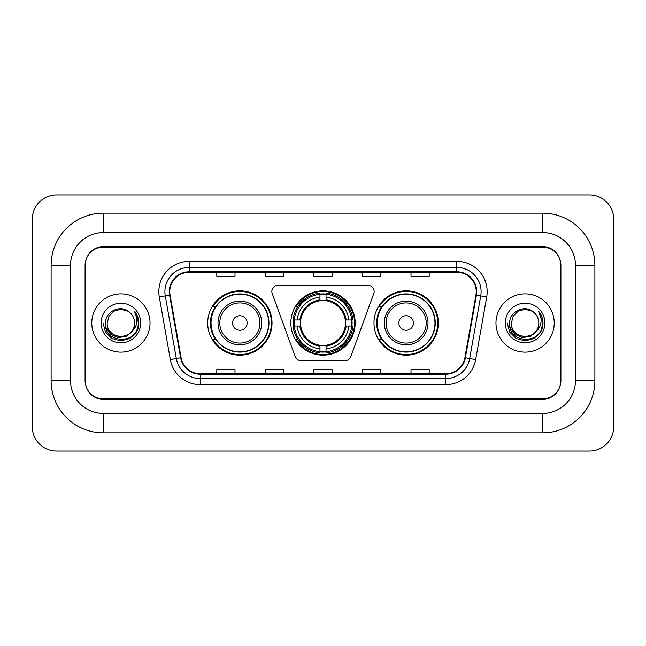 <?xml version="1.0" encoding="UTF-8"?>
<svg xmlns="http://www.w3.org/2000/svg" width="646" height="646" viewBox="0 0 646 646"><rect width="100%" height="100%" fill="white"/><g stroke="black" fill="none" stroke-linecap="round" stroke-linejoin="round"><path stroke-width="0.97" d="M271.845 291.443A6.072 6.072 0 0 0 272.216 293.518L295.19 356.632A6.072 6.072 0 0 0 300.891 360.63L345.109 360.63A6.072 6.072 0 0 0 350.81 356.632L373.784 293.518A6.072 6.072 0 0 0 368.083 285.37L277.917 285.37A6.072 6.072 0 0 0 271.845 291.443M373.977 323A32.163 32.163 0 0 0 406.14 355.163A32.163 32.163 0 0 0 438.311 323A32.163 32.163 0 0 0 406.14 290.837A32.163 32.163 0 0 0 373.977 323M290.837 323A32.163 32.163 0 0 0 323 355.163A32.163 32.163 0 0 0 355.163 323A32.163 32.163 0 0 0 323 290.837A32.163 32.163 0 0 0 290.837 323M207.689 323A32.163 32.163 0 0 0 239.86 355.163A32.163 32.163 0 0 0 272.023 323A32.163 32.163 0 0 0 239.86 290.837A32.163 32.163 0 0 0 207.689 323M215.409 339.384A29.433 29.433 0 0 1 215.409 306.616M293.72 326.036A29.433 29.433 0 0 1 293.72 319.964M381.689 339.384A29.433 29.433 0 0 1 381.689 306.616M542.697 213.156A52.189 52.189 0 0 1 594.885 265.345A52.189 52.189 0 0 0 542.697 213.156L103.303 213.156A52.189 52.189 0 0 0 51.115 265.345A52.189 52.189 0 0 1 103.303 213.156L103.303 232.576L542.697 232.576L103.303 232.576A32.768 32.768 0 0 0 70.535 265.345L70.535 380.655A32.768 32.768 0 0 0 103.303 413.424L542.697 413.424L103.303 413.424L103.303 432.844L542.697 432.844A52.189 52.189 0 0 0 594.885 380.655L594.885 265.345L575.465 265.345A32.768 32.768 0 0 0 542.697 232.576L542.697 213.156M542.697 247.135L103.303 247.135A18.209 18.209 0 0 0 85.102 265.345L85.102 380.655A18.209 18.209 0 0 0 103.303 398.865L542.697 398.865A18.209 18.209 0 0 0 560.898 380.655L560.898 265.345A18.209 18.209 0 0 0 542.697 247.135M594.885 380.655L575.465 380.655L575.465 265.345L575.465 380.655A32.768 32.768 0 0 1 542.697 413.424L542.697 432.844M613.7 219.22A24.273 24.273 0 0 0 589.427 194.947L56.573 194.947A24.273 24.273 0 0 0 32.3 219.22L32.3 426.78A24.273 24.273 0 0 0 56.573 451.053L589.427 451.053A24.273 24.273 0 0 0 613.7 426.78L613.7 219.22M51.115 380.655L70.535 380.655L70.535 265.345L51.115 265.345L51.115 380.655A52.189 52.189 0 0 0 103.303 432.844M85.401 264.739L85.401 381.261A18.209 18.209 0 0 0 103.61 399.47L542.39 399.47A18.209 18.209 0 0 0 560.599 381.261L560.599 264.739A18.209 18.209 0 0 0 542.39 246.53L103.61 246.53A18.209 18.209 0 0 0 85.401 264.739L85.401 381.261M91.772 323A29.135 29.135 0 0 0 120.907 352.135A29.135 29.135 0 0 0 150.034 323A29.135 29.135 0 0 0 120.907 293.865A29.135 29.135 0 0 0 91.772 323A29.135 29.135 0 0 0 120.907 352.135A29.135 29.135 0 0 0 150.034 323A29.135 29.135 0 0 0 120.907 293.865A29.135 29.135 0 0 0 91.772 323M495.967 323A29.135 29.135 0 0 0 525.093 352.135A29.135 29.135 0 0 0 554.228 323A29.135 29.135 0 0 0 525.093 293.865A29.135 29.135 0 0 0 495.967 323A29.135 29.135 0 0 0 525.093 352.135A29.135 29.135 0 0 0 554.228 323A29.135 29.135 0 0 0 525.093 293.865A29.135 29.135 0 0 0 495.967 323M169.761 291.685A19.42 19.42 0 0 1 189.181 272.265L456.819 272.265A19.42 19.42 0 0 1 475.94 295.06L464.902 357.69A19.42 19.42 0 0 1 445.772 373.735L200.228 373.735A19.42 19.42 0 0 1 181.098 357.69L170.059 295.06A19.42 19.42 0 0 1 169.761 291.685M169.276 291.685A19.905 19.905 0 0 0 169.575 295.141L180.622 357.771A19.905 19.905 0 0 0 200.228 374.22L445.772 374.22A19.905 19.905 0 0 0 465.378 357.771L476.425 295.141A19.905 19.905 0 0 0 456.819 271.78L189.181 271.78A19.905 19.905 0 0 0 169.276 291.685M159.296 296.95A30.346 30.346 0 0 1 189.181 261.339L456.819 261.339A30.346 30.346 0 0 1 486.704 296.95L475.658 359.588A30.346 30.346 0 0 1 445.772 384.661L200.228 384.661A30.346 30.346 0 0 1 170.342 359.588L159.296 296.95L165.271 295.9A24.273 24.273 0 0 1 189.181 267.412L456.819 267.412A24.273 24.273 0 0 1 480.729 295.9L469.682 358.53A24.273 24.273 0 0 1 445.772 378.588L200.228 378.588A24.273 24.273 0 0 1 176.318 358.53L165.271 295.9A24.273 24.273 0 0 1 164.908 291.685M560.599 381.261L560.599 264.739M313.899 272.265L313.899 276.375L332.101 276.375L332.101 272.265M265.345 272.265L265.345 276.375L283.554 276.375L283.554 272.265M216.798 272.265L216.798 276.375L234.999 276.375L234.999 272.265M362.446 272.265L362.446 276.375L380.655 276.375L380.655 272.265M411.001 272.265L411.001 276.375L429.202 276.375L429.202 272.265M332.101 373.735L332.101 369.625L313.899 369.625L313.899 373.735M283.554 373.735L283.554 369.625L265.345 369.625L265.345 373.735M234.999 373.735L234.999 369.625L216.798 369.625L216.798 373.735M380.655 373.735L380.655 369.625L362.446 369.625L362.446 373.735M429.202 373.735L429.202 369.625L411.001 369.625L411.001 373.735M131.421 331.818C124.137 341.661 106.469 335.363 107.188 323C106.348 340.7 135.466 340.7 134.626 323C135.466 340.7 106.348 340.7 107.188 323L109.021 316.144L114.043 311.122L120.907 309.281L127.763 311.122L129.894 312.632C121.472 303.814 105.266 311.081 105.419 323C103.877 344.181 138.212 344.73 138.769 324.026L138.793 323C138.745 318.502 137.251 314.545 134.303 311.146C136.54 314.82 137.332 318.769 136.669 323C136.031 326.601 134.279 329.541 131.421 331.818A13.719 13.719 0 0 0 134.626 323C135.466 340.7 106.348 340.7 107.188 323L109.021 316.144L114.043 311.122M134.626 323A13.719 13.719 0 0 0 129.894 312.632M132.293 331.083L126.099 336.437L117.984 337.567L110.514 334.192L105.847 327.449M101.115 323A19.792 19.792 0 0 0 120.907 342.792A19.792 19.792 0 0 0 140.691 323A19.792 19.792 0 0 0 120.907 303.208A19.792 19.792 0 0 0 101.115 323M134.303 311.146L138.793 323.517L137.953 317.582L138.793 323.517L137.953 317.582L138.793 323.517L134.441 311.299L138.793 323.517L134.441 311.299L138.793 323L136.403 331.947L129.854 338.496L120.907 340.894L111.96 338.496L105.411 331.947L103.013 323M134.441 311.299L138.793 323.533M326.036 351.731L326.036 352.95A30.104 30.104 0 0 0 352.95 326.036L351.731 326.036A28.884 28.884 0 0 1 326.036 351.731L326.036 348.921A26.098 26.098 0 0 0 348.921 326.036L345.247 326.036A22.457 22.457 0 0 0 326.036 300.753L326.036 294.269A28.884 28.884 0 0 1 351.731 319.964L352.95 319.964A30.104 30.104 0 0 0 326.036 293.05L326.036 294.269M294.269 326.036L293.05 326.036A30.104 30.104 0 0 0 319.964 352.95L319.964 351.731A28.884 28.884 0 0 1 294.269 326.036L297.079 326.036A26.098 26.098 0 0 0 319.964 348.921L319.964 345.247A22.457 22.457 0 0 0 345.247 326.036L346.143 326.036A23.345 23.345 0 0 1 326.036 346.143L326.036 348.921M319.964 294.269L319.964 293.05A30.104 30.104 0 0 0 293.05 319.964L294.269 319.964A28.884 28.884 0 0 1 319.964 294.269L319.964 297.079A26.098 26.098 0 0 0 297.079 319.964L300.753 319.964A22.457 22.457 0 0 0 319.964 345.247L319.964 346.143A23.345 23.345 0 0 1 299.857 326.036L297.079 326.036M294.334 326.036A28.828 28.828 0 0 1 294.334 319.964M326.036 294.334A28.828 28.828 0 0 0 319.964 294.334M351.666 319.964A28.828 28.828 0 0 1 351.666 326.036M351.731 319.964L348.921 319.964A26.098 26.098 0 0 0 326.036 297.079M348.921 326.036L351.731 326.036M319.964 348.921L319.964 351.731M345.247 319.964L348.921 319.964M326.036 345.287L326.036 346.143M319.964 345.247A22.457 22.457 0 0 1 300.753 326.036L299.857 326.036M326.036 351.666A28.828 28.828 0 0 1 319.964 351.666M297.079 319.964L294.269 319.964M319.964 300.713L319.964 297.079M326.036 300.753A22.457 22.457 0 0 0 300.753 319.964L299.857 319.964A23.345 23.345 0 0 1 319.964 299.857M326.036 300.713L326.036 299.857A23.345 23.345 0 0 1 346.143 319.964M297.749 306.616L296.03 306.616A31.557 31.557 0 0 1 354.557 323A31.557 31.557 0 0 1 296.03 339.384L297.749 339.384M247.135 323A7.284 7.284 0 0 0 239.86 315.716A7.284 7.284 0 0 0 232.576 323A7.284 7.284 0 0 0 239.86 330.284A7.284 7.284 0 0 0 247.135 323M261.703 323A21.851 21.851 0 0 0 239.86 301.149A21.851 21.851 0 0 0 218.009 323A21.851 21.851 0 0 0 239.86 344.851A21.851 21.851 0 0 0 261.703 323A21.851 21.851 0 0 1 239.86 344.851A21.851 21.851 0 0 1 218.009 323M268.679 323A28.828 28.828 0 0 0 239.86 294.172A28.828 28.828 0 0 0 211.032 323A28.828 28.828 0 0 0 239.86 351.828A28.828 28.828 0 0 0 268.679 323M271.417 323A31.557 31.557 0 0 1 212.889 339.384L215.812 339.384A29.102 29.102 0 0 0 259.111 344.819A29.102 29.102 0 0 0 259.111 301.181A29.102 29.102 0 0 0 215.812 306.616L212.889 306.616A31.557 31.557 0 0 1 271.417 323M413.424 323A7.284 7.284 0 0 0 406.14 315.716A7.284 7.284 0 0 0 398.865 323A7.284 7.284 0 0 0 406.14 330.284A7.284 7.284 0 0 0 413.424 323M427.991 323A21.851 21.851 0 0 0 406.14 301.149A21.851 21.851 0 0 0 384.297 323A21.851 21.851 0 0 0 406.14 344.851A21.851 21.851 0 0 0 427.991 323A21.851 21.851 0 0 1 406.14 344.851A21.851 21.851 0 0 1 384.297 323M434.968 323A28.828 28.828 0 0 0 406.14 294.172A28.828 28.828 0 0 0 377.321 323A28.828 28.828 0 0 0 406.14 351.828A28.828 28.828 0 0 0 434.968 323M437.705 323A31.557 31.557 0 0 1 379.17 339.384L382.101 339.384A29.102 29.102 0 0 0 425.399 344.819A29.102 29.102 0 0 0 425.399 301.181A29.102 29.102 0 0 0 382.101 306.616L379.17 306.616A31.557 31.557 0 0 1 437.705 323M538.812 323C539.652 340.7 510.534 340.7 511.374 323L513.215 316.144L518.237 311.122L525.093 309.281L531.957 311.122L534.081 312.632C525.658 303.814 509.452 311.081 509.605 323C508.063 344.181 542.398 344.73 542.955 324.026L542.987 323C542.931 318.502 541.437 314.545 538.498 311.146C540.734 314.82 541.518 318.769 540.863 323C540.217 326.601 538.465 329.541 535.607 331.818A13.719 13.719 0 0 0 538.812 323C539.652 340.7 510.534 340.7 511.374 323L513.215 316.144L518.237 311.122L525.093 309.281L531.957 311.122L534.081 312.632A13.719 13.719 0 0 1 538.812 323C539.652 340.7 510.534 340.7 511.374 323C510.663 335.363 528.323 341.661 535.607 331.818M536.479 331.083L530.285 336.437L522.17 337.567L514.701 334.192L510.033 327.449M505.309 323A19.792 19.792 0 0 0 525.093 342.792A19.792 19.792 0 0 0 544.885 323A19.792 19.792 0 0 0 525.093 303.208A19.792 19.792 0 0 0 505.309 323M538.498 311.146L542.979 323.517L542.147 317.582L542.987 323M507.207 323L509.597 331.947L516.146 338.496L525.093 340.894L534.04 338.496L540.589 331.947L542.987 323L538.627 311.299L542.979 323.517L538.756 311.453M538.627 311.299L542.979 323.533M456.819 261.339L456.819 271.78M165.271 295.9L169.575 295.141M200.228 384.661L200.228 374.22M445.772 374.22L445.772 384.661M465.378 357.771L475.658 359.588M170.342 359.588L180.622 357.771M476.425 295.141L486.704 296.95M189.181 261.339L189.181 271.78M326.036 345.247A22.457 22.457 0 0 0 345.247 326.036M319.964 351.941A29.102 29.102 0 0 0 326.036 351.941M351.941 326.036A29.102 29.102 0 0 0 351.941 319.964M326.036 294.059A29.102 29.102 0 0 0 319.964 294.059M259.926 323A20.074 20.074 0 0 0 239.86 302.926A20.074 20.074 0 0 0 219.785 323A20.074 20.074 0 0 0 239.86 343.074A20.074 20.074 0 0 0 259.926 323M426.215 323A20.074 20.074 0 0 0 406.14 302.926A20.074 20.074 0 0 0 386.074 323A20.074 20.074 0 0 0 406.14 343.074A20.074 20.074 0 0 0 426.215 323"/></g></svg>
